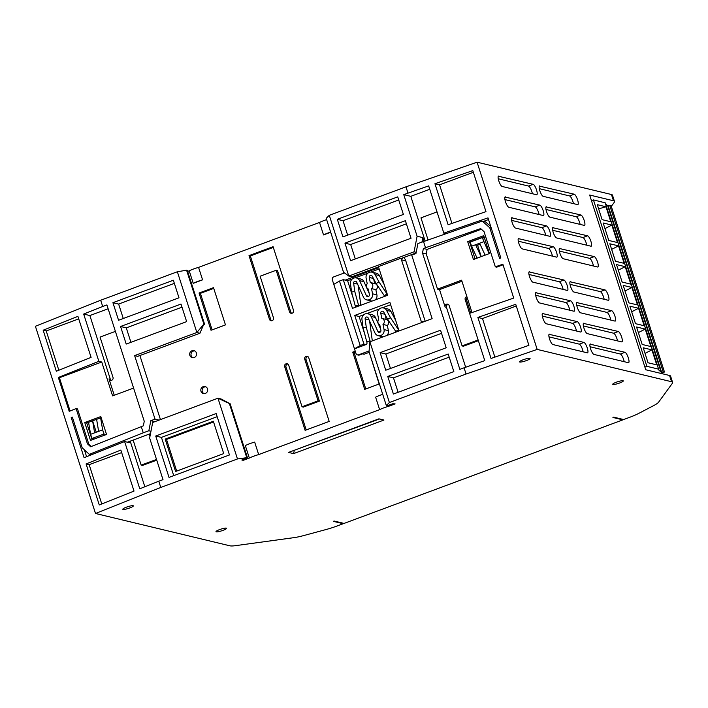 <?xml version="1.0" encoding="UTF-8"?>
<svg xmlns="http://www.w3.org/2000/svg" width="708" height="708" viewBox="0 0 708 708"><rect width="100%" height="100%" fill="white"/><g stroke="black" fill="none" stroke-linecap="round" stroke-linejoin="round"><path stroke-width="1.06" d="M611.287 206.409L614.225 202.373A22.152 3.673 162.2 0 0 614.5 201.435L612.491 195.196A22.152 3.673 162.2 0 0 611.455 194.514L477.077 162.194L405.967 186.832L329.282 215.312L348.787 276.058L351.858 276.793L378.497 266.898M421.968 242.021L422.835 237.614L417.109 236.233L414.074 251.8L348.787 276.058L343.513 272.208L326.22 218.338L329.282 215.312M187.638 271.438L189.222 270.845A10.691 1.77 -17.8 0 1 198.567 267.376L319.52 222.445A10.691 1.77 -17.8 0 1 326.636 219.639M186.576 270.208L187.301 270.385L204.603 324.264L203.869 324.087L186.576 270.208L177.363 271.757L100.686 300.236L35.4 326.273L95.509 513.486L160.787 487.449L158.787 481.21L162.999 479.643L149.645 438.04L152.68 422.481L217.967 398.223L221.038 398.958L230.109 403.719L247.411 457.598L237.472 458.961L217.967 398.223L229.383 403.542L246.685 457.421M622.686 419.322L622.863 419.853L344.053 523.424L334.123 521.035L333.326 521.336L343.23 523.716L337.212 525.955A22.152 3.673 -17.8 0 1 325.937 529.566L303.856 535.531A22.152 3.673 -17.8 0 1 293.909 537.655L235.348 545.682A22.152 3.673 -17.8 0 1 229.896 545.806L95.509 513.486M91.297 454.81L89.314 454.332L82.208 447.783L72.366 417.127L71.216 417.578L84.093 457.687L124.608 441.526L139.777 488.785L158.787 481.21M100.686 300.236L102.687 306.476L83.677 314.06L89.872 315.547L110.324 379.24A2.212 2.106 -76.5 0 0 111.174 380.382M102.687 306.476L106.899 304.918L144.255 421.269L143.37 425.8L90.642 446.766L87.429 443.819L76.119 408.587L69.207 411.339L58.339 377.479L98.855 361.319L83.677 314.06M141.246 426.588L143.255 432.827L148.848 430.747L150.813 420.702L155.025 419.136L134.626 355.611L137.697 356.354L199.939 333.229L203.869 324.087L196.868 332.495L134.626 355.611M89.314 454.332L143.255 432.827M99.262 504.946L134.016 491.087L120.847 450.067L86.093 463.926L99.262 504.946M43.161 330.22L56.33 371.24L91.084 357.381L77.915 316.361L43.161 330.22L46.224 330.955L58.844 370.24M72.623 417.924L71.216 417.578M86.597 456.687L84.376 449.784M127.422 442.208L150.503 433.632M124.608 441.526L129.476 442.704L129.113 441.58M150.963 431.252L148.848 430.747M177.363 271.757L196.868 332.495L199.939 333.229M181 304.042L186.638 321.627L126.21 344.07L120.564 326.494L181 304.042M112.917 302.679L173.354 280.226L178.991 297.803L118.563 320.255L112.917 302.679L118.634 304.059L123.272 318.503M160.451 419.596L139.883 355.54M159.052 420.109L155.025 419.136M477.077 162.194L537.177 349.407L466.068 374.036L389.391 402.525L386.32 405.542L387.055 405.719L392.648 403.817L395.108 403.896L388.975 406.18A10.691 1.77 162.2 0 0 379.621 409.649L258.677 454.589A10.691 1.77 162.2 0 0 249.331 458.058L243.189 460.342L242.897 459.43M388.648 405.18L388.975 406.18M382.736 394.365A10.691 1.77 162.2 0 0 375.621 397.17L379.621 409.649M249.331 458.058L245.322 445.58A10.691 1.77 162.2 0 1 254.668 442.102L258.677 454.589M193.231 283.333A10.691 1.77 -17.8 0 1 202.577 279.855L193.231 283.333L189.222 270.845M202.577 279.855L198.567 267.376M330.689 232.259L323.521 234.923L319.52 222.445M422.835 237.614L424.012 241.278M207.506 388.851A3.611 3.434 -76.5 0 0 201.718 387.674A3.611 3.434 -76.5 0 0 203.391 393.568A3.611 3.434 -76.5 0 0 207.506 388.851M284.66 366.656A2.212 2.106 -76.5 0 1 287.183 363.762A2.212 2.106 -76.5 0 1 288.669 365.169L302.033 406.773L318.078 400.808L304.723 359.204A2.212 2.106 -76.5 0 1 307.245 356.31A2.212 2.106 -76.5 0 1 308.732 357.717L329.185 421.41L305.113 430.349L284.66 366.656L285.988 366.974L306.201 429.942M269.465 319.317L249.012 255.623L273.084 246.676L293.528 310.37A2.212 2.106 -76.5 0 1 291.006 313.272A2.212 2.106 -76.5 0 1 289.519 311.865L276.164 270.261L260.119 276.217L273.474 317.821A2.212 2.106 -76.5 0 1 270.952 320.724A2.212 2.106 -76.5 0 1 269.465 319.317L270.783 319.635A2.212 2.106 -76.5 0 0 271.642 320.768M189.841 355.363A3.611 3.434 -76.5 0 0 195.638 356.54A3.611 3.434 -76.5 0 0 193.957 350.637A3.611 3.434 -76.5 0 0 189.841 355.363M225.463 324.901L213.506 287.669L199.063 293.032L211.019 330.273L225.463 324.901M355.239 351.195L352.734 352.124L364.691 389.356L379.134 383.993L369.24 352.327M403.79 257.5A8.859 8.434 -76.5 0 1 405.808 260.88L425.189 321.237M490.786 226.613L485.564 221.896L482.254 221.1L417.906 243.534L415.941 253.57L411.729 255.137L432.128 318.662L369.886 341.787L369.027 351.672L386.32 405.542M488.511 219.542L483.511 221.4M445.969 233.667L443.845 233.153L487.98 217.869L500.848 257.969L499.6 258.411L489.75 227.746L491.264 228.109M466.068 374.036L464.067 367.797L484.768 360.629L469.599 313.361L513.725 298.077L502.857 264.217L495.326 266.819L496.715 267.155L503.043 264.801M464.067 367.797L459.855 369.364L422.499 253.013L423.384 248.481L480.635 228.596L484.015 231.596L495.326 266.819M425.508 247.694L423.499 241.455M482.254 221.1L489.75 227.746M443.845 233.153L428.676 185.894L403.755 194.638L410.799 196.328L425.11 240.897M405.967 186.832L407.967 193.072M491.042 358.452L528.903 345.336L515.734 304.316L477.873 317.432L491.042 358.452M434.951 183.726L448.12 224.746L485.971 211.63L472.802 170.61L434.951 183.726L439.562 184.832L451.952 223.418M537.177 349.407L671.565 381.727L669.564 375.488L645.758 369.762L589.658 195.027L613.464 200.753A22.152 3.673 162.2 0 1 614.5 201.435M570.542 281.607A5.54 1.434 69.6 0 0 570.276 281.616A5.54 1.434 69.6 0 0 570.701 286.855A5.54 1.434 69.6 0 0 573.878 292.006L608.305 300.289A5.54 1.434 69.6 0 0 608.561 300.281A5.54 1.434 69.6 0 0 608.137 295.032A5.54 1.434 69.6 0 0 604.959 289.891L570.082 281.775M577.215 302.404A5.54 1.434 69.6 0 0 576.958 302.413A5.54 1.434 69.6 0 0 577.383 307.661A5.54 1.434 69.6 0 0 580.56 312.812L614.978 321.087A5.54 1.434 69.6 0 0 615.243 321.078A5.54 1.434 69.6 0 0 614.818 315.839A5.54 1.434 69.6 0 0 611.641 310.688L576.755 302.582M583.896 323.211A5.54 1.434 69.6 0 0 583.64 323.22A5.54 1.434 69.6 0 0 584.056 328.459A5.54 1.434 69.6 0 0 587.233 333.61L621.659 341.893A5.54 1.434 69.6 0 0 621.916 341.884A5.54 1.434 69.6 0 0 621.491 336.636A5.54 1.434 69.6 0 0 618.323 331.486L583.436 323.379M590.578 344.008A5.54 1.434 69.6 0 0 590.313 344.017A5.54 1.434 69.6 0 0 590.737 349.265A5.54 1.434 69.6 0 0 593.915 354.407L628.341 362.691A5.54 1.434 69.6 0 0 628.598 362.682A5.54 1.434 69.6 0 0 628.173 357.443A5.54 1.434 69.6 0 0 624.996 352.292L590.109 344.185M529.495 271.739A5.54 1.434 69.6 0 0 529.239 271.748A5.54 1.434 69.6 0 0 529.655 276.987A5.54 1.434 69.6 0 0 532.832 282.138L567.258 290.413A5.54 1.434 69.6 0 0 567.515 290.404A5.54 1.434 69.6 0 0 567.09 285.165A5.54 1.434 69.6 0 0 563.922 280.014L529.035 271.907M536.177 292.537A5.54 1.434 69.6 0 0 535.912 292.546A5.54 1.434 69.6 0 0 536.337 297.785A5.54 1.434 69.6 0 0 539.514 302.935L573.94 311.219A5.54 1.434 69.6 0 0 574.197 311.21A5.54 1.434 69.6 0 0 573.772 305.962A5.54 1.434 69.6 0 0 570.595 300.82L535.708 292.705M542.85 313.334A5.54 1.434 69.6 0 0 542.594 313.343A5.54 1.434 69.6 0 0 543.018 318.591A5.54 1.434 69.6 0 0 546.187 323.742L580.613 332.017A5.54 1.434 69.6 0 0 580.87 332.008A5.54 1.434 69.6 0 0 580.454 326.769A5.54 1.434 69.6 0 0 577.277 321.618L542.39 313.511M549.532 334.141A5.54 1.434 69.6 0 0 549.266 334.149A5.54 1.434 69.6 0 0 549.691 339.389A5.54 1.434 69.6 0 0 552.868 344.539L587.295 352.823A5.54 1.434 69.6 0 0 587.552 352.814A5.54 1.434 69.6 0 0 587.127 347.566A5.54 1.434 69.6 0 0 583.95 342.415L549.072 334.309M498.777 176.053A5.54 1.434 69.6 0 0 498.512 176.062A5.54 1.434 69.6 0 0 498.936 181.301A5.54 1.434 69.6 0 0 502.114 186.452L536.54 194.727A5.54 1.434 69.6 0 0 536.797 194.718A5.54 1.434 69.6 0 0 536.372 189.478A5.54 1.434 69.6 0 0 533.195 184.328L498.308 176.221M505.45 196.851A5.54 1.434 69.6 0 0 505.193 196.859A5.54 1.434 69.6 0 0 505.618 202.107A5.54 1.434 69.6 0 0 508.795 207.249L543.213 215.533A5.54 1.434 69.6 0 0 543.479 215.524A5.54 1.434 69.6 0 0 543.054 210.285A5.54 1.434 69.6 0 0 539.877 205.134L504.99 197.028M512.132 217.657A5.54 1.434 69.6 0 0 511.875 217.666A5.54 1.434 69.6 0 0 512.291 222.905A5.54 1.434 69.6 0 0 515.468 228.056L549.895 236.33A5.54 1.434 69.6 0 0 550.151 236.322A5.54 1.434 69.6 0 0 549.727 231.082A5.54 1.434 69.6 0 0 546.558 225.932L511.672 217.825M518.805 238.454A5.54 1.434 69.6 0 0 518.548 238.463A5.54 1.434 69.6 0 0 518.973 243.702A5.54 1.434 69.6 0 0 522.15 248.853L556.568 257.137A5.54 1.434 69.6 0 0 556.833 257.128A5.54 1.434 69.6 0 0 556.408 251.88A5.54 1.434 69.6 0 0 553.231 246.729L518.345 238.623M539.815 185.921A5.54 1.434 69.6 0 0 539.558 185.93A5.54 1.434 69.6 0 0 539.983 191.178A5.54 1.434 69.6 0 0 543.16 196.32L577.578 204.603A5.54 1.434 69.6 0 0 577.843 204.594A5.54 1.434 69.6 0 0 577.418 199.355A5.54 1.434 69.6 0 0 574.241 194.204L539.354 186.098M546.496 206.727A5.54 1.434 69.6 0 0 546.24 206.736A5.54 1.434 69.6 0 0 546.665 211.975A5.54 1.434 69.6 0 0 549.833 217.126L584.259 225.401A5.54 1.434 69.6 0 0 584.516 225.392A5.54 1.434 69.6 0 0 584.091 220.153A5.54 1.434 69.6 0 0 580.923 215.002L546.036 206.895M553.178 227.525A5.54 1.434 69.6 0 0 552.913 227.534A5.54 1.434 69.6 0 0 553.337 232.773A5.54 1.434 69.6 0 0 556.515 237.923L590.941 246.207A5.54 1.434 69.6 0 0 591.198 246.198A5.54 1.434 69.6 0 0 590.773 240.95A5.54 1.434 69.6 0 0 587.596 235.808L552.709 227.693M559.851 248.322A5.54 1.434 69.6 0 0 559.594 248.331A5.54 1.434 69.6 0 0 560.019 253.579A5.54 1.434 69.6 0 0 563.196 258.73L597.614 267.005A5.54 1.434 69.6 0 0 597.879 266.996A5.54 1.434 69.6 0 0 597.455 261.756A5.54 1.434 69.6 0 0 594.278 256.606L559.391 248.499M605.154 202.798L593.446 199.913L591.463 200.656M660.821 373.381L664.467 372.027L611.039 205.621L607.712 205.798L605.482 203.7M622.863 419.853L612.933 417.463L613.73 417.162L623.633 419.543L629.651 417.313A22.152 3.673 -17.8 0 0 639.041 413.242L653.811 405.525A22.152 3.673 -17.8 0 0 658.617 402.162L672.326 383.347A22.152 3.673 -17.8 0 0 672.6 382.409L670.6 376.16A22.152 3.673 -17.8 0 0 669.564 375.488M160.787 487.449L237.472 458.961M243.189 460.342L241.844 459.996L242.401 459.634L247.411 457.598M671.565 381.727A22.152 3.673 -17.8 0 1 672.6 382.409M612.995 384.453A5.54 0.92 162.2 0 0 618.987 383.232A5.54 0.92 162.2 0 0 623.288 380.904A5.54 0.92 162.2 0 0 623.031 380.727A5.54 0.92 162.2 0 0 617.04 381.948A5.54 0.92 162.2 0 0 612.739 384.285A5.54 0.92 162.2 0 0 612.995 384.453M519.787 362.036A5.54 0.92 162.2 0 0 525.779 360.815A5.54 0.92 162.2 0 0 530.08 358.487A5.54 0.92 162.2 0 0 529.814 358.31A5.54 0.92 162.2 0 0 523.832 359.531A5.54 0.92 162.2 0 0 519.53 361.868A5.54 0.92 162.2 0 0 519.787 362.036M216.259 531.85A5.54 0.92 162.2 0 0 222.25 530.628A5.54 0.92 162.2 0 0 226.542 528.292A5.54 0.92 162.2 0 0 226.286 528.124A5.54 0.92 162.2 0 0 220.294 529.345A5.54 0.92 162.2 0 0 215.993 531.673A5.54 0.92 162.2 0 0 216.259 531.85M123.042 509.433A5.54 0.92 162.2 0 0 129.033 508.202A5.54 0.92 162.2 0 0 133.334 505.875A5.54 0.92 162.2 0 0 133.077 505.707A5.54 0.92 162.2 0 0 127.086 506.928A5.54 0.92 162.2 0 0 122.785 509.256A5.54 0.92 162.2 0 0 123.042 509.433M293.572 453.624L288.537 452.412L378.922 418.835L383.948 420.048L293.572 453.624L294.245 450.642L293.678 450.5M664.467 372.027L661.139 372.213L658.192 369.434L658.564 369.134L646.882 366.328L644.891 367.063M593.446 199.913L646.882 366.328M611.854 225.073L603.163 222.985L608.774 240.454L617.465 242.543L611.854 225.073L604.959 228.587M618.526 245.871L609.845 243.782L615.456 261.261L624.137 263.349L618.526 245.871L611.641 249.384M625.208 266.677L616.526 264.588L622.128 282.058L630.819 284.147L625.208 266.677L618.323 270.182M631.89 287.475L623.199 285.386L628.81 302.856L637.492 304.944L631.89 287.475L624.996 290.988M638.563 308.272L629.881 306.183L635.492 323.662L644.174 325.751L638.563 308.272L631.678 311.786M645.245 329.078L636.554 326.99L642.165 344.46L650.856 346.548L645.245 329.078L638.359 332.592M610.783 221.746L605.977 206.771L597.286 204.674L602.101 219.657L610.783 221.746M643.236 347.787L648.041 362.77L656.732 364.859L651.918 349.876L643.236 347.787M607.712 205.798L661.139 372.213M598.623 208.842L605.977 206.771M645.032 353.389L651.918 349.876M343.23 523.716L343.053 523.185M169.017 477.404L155.725 436.013L216.161 413.56L229.454 454.961L169.017 477.404M130.21 441.173L144.848 486.768M156.512 459.43L141.166 465.129L142.494 465.448L156.742 460.156M141.166 465.129L133.131 440.084M149.176 434.128L149.937 436.517M173.734 475.661L161.442 437.394L155.725 436.013M161.442 437.394L217.161 416.693M223.719 453.598L213.329 421.233L165.185 439.119L175.584 471.484L223.719 453.598M213.559 421.959L166.513 439.438L176.673 471.077M165.185 439.119L166.513 439.438M389.391 402.525L369.886 341.787M385.754 370.231L380.116 352.655L440.544 330.202L446.19 347.778L385.754 370.231M448.191 354.018L453.837 371.594L393.4 394.046L387.763 376.47L448.191 354.018M423.384 248.481L427.119 249.375L481.351 229.233M478.13 339.946L462.094 345.911L449.137 305.555A2.212 2.106 -76.5 0 0 445.58 304.829A2.212 2.106 -76.5 0 0 445.128 307.042L439.526 289.616L437.544 289.138L461.607 280.191L471.997 312.538M465.669 367.24L446.447 307.361A2.212 2.106 -76.5 0 1 448.279 304.422M462.094 345.911L463.413 346.23L478.369 340.672M467.165 297.493A2.212 2.106 -76.5 0 0 466.51 299.909L470.705 312.98M422.499 253.013L426.234 253.906L427.119 249.375M437.544 289.138L426.234 253.906M489.467 253.544L483.723 235.658L467.678 241.623L473.422 259.509L489.467 253.544M439.526 289.616L461.961 281.28M466.899 296.67A2.212 2.106 -76.5 0 0 465.183 299.59L469.608 313.361M484.077 236.746L469.67 242.101L475.059 258.898M489.131 253.676L482.281 237.596L484.52 238.127M482.281 237.596L470.245 242.065L471.581 246.225L475.599 244.729L477.581 245.207L480.086 244.278M483.617 241.755L475.599 244.729L481.104 256.65M485.122 255.163L479.608 243.242M477.095 258.146L471.581 246.225M477.581 245.207L481.236 256.606M467.678 241.623L469.67 242.101M390.471 368.479L385.833 354.027L380.116 352.655M385.833 354.027L441.553 333.335M398.117 392.294L393.48 377.851L449.199 357.151M393.48 377.851L387.763 376.47M379.479 418.977L294.147 450.332M604.154 299.289A5.54 1.434 69.6 0 0 600.295 291.616L570.02 284.342M610.836 320.087A5.54 1.434 69.6 0 0 606.977 312.423L576.701 305.139M617.509 340.893A5.54 1.434 69.6 0 0 613.65 333.22L583.374 325.937M624.19 361.691A5.54 1.434 69.6 0 0 620.332 354.027L590.056 346.743M563.108 289.422A5.54 1.434 69.6 0 0 559.249 281.749L528.973 274.465M569.79 310.219A5.54 1.434 69.6 0 0 565.931 302.546L535.655 295.271M576.471 331.017A5.54 1.434 69.6 0 0 572.613 323.352L542.328 316.069M583.144 351.823A5.54 1.434 69.6 0 0 579.286 344.15L549.01 336.866M532.389 193.735A5.54 1.434 69.6 0 0 528.531 186.062L498.255 178.779M539.071 214.533A5.54 1.434 69.6 0 0 535.213 206.869L504.928 199.585M545.744 235.339A5.54 1.434 69.6 0 0 541.885 227.666L511.61 220.383M552.426 256.137A5.54 1.434 69.6 0 0 548.567 248.464L518.291 241.18M573.436 203.603A5.54 1.434 69.6 0 0 569.577 195.939L539.301 188.655M580.117 224.409A5.54 1.434 69.6 0 0 576.25 216.737L545.974 209.453M586.79 245.207A5.54 1.434 69.6 0 0 582.932 237.534L552.656 230.259M593.472 266.004A5.54 1.434 69.6 0 0 589.614 258.34L559.329 251.057M429.756 189.284L410.799 196.328M417.109 236.233L403.755 194.638M428.048 239.879L420.977 217.86L437.022 211.896M443.854 233.153L444.208 234.277M414.074 251.8L416.189 252.305M337.3 219.321L397.737 196.868L403.383 214.444L342.946 236.897L337.3 219.321L343.026 220.692L347.663 235.144M405.383 220.684L411.029 238.26L350.593 260.712L344.946 243.136L405.383 220.684M401.348 258.411L416.065 252.942M398.746 199.992L343.026 220.692M355.31 258.96L350.672 244.517L406.392 223.817M350.672 244.517L344.946 243.136M494.874 357.124L482.493 318.538L477.873 317.432M516.274 305.989L482.493 318.538M473.342 172.283L439.562 184.832M154.84 421.676L150.813 420.702M204.603 324.264L203.621 324.662M323.521 234.923A10.691 1.77 -17.8 0 1 330.645 232.118M205.727 386.78A3.611 3.434 -76.5 0 0 204.072 393.666M287.82 364.036A2.212 2.106 -76.5 0 0 285.988 366.974M302.033 406.773L303.351 407.091L319.397 401.126L306.042 359.522A2.212 2.106 -76.5 0 1 307.874 356.584M318.078 400.808L319.397 401.126M273.315 247.402L250.34 255.942L270.783 319.635M289.519 311.865L290.846 312.184A2.212 2.106 -76.5 0 0 291.696 313.317M290.846 312.184L277.483 270.58L276.164 270.261M249.012 255.623L250.34 255.942M194.603 350.867A3.611 3.434 -76.5 0 0 192.948 357.752M213.736 288.395L200.391 293.351L212.108 329.866M199.063 293.032L200.391 293.351M368.992 352.416L364.116 354.23L362.567 353.858L359.478 355A2.212 2.106 103.5 0 1 358.292 355.08L357.46 354.876A2.212 2.106 -76.5 0 1 355.974 353.469L332.309 279.749A2.212 2.106 -76.5 0 1 333.645 276.925L344.469 272.899M421.481 322.618A8.859 8.434 -76.5 0 0 421.127 321.078L401.471 259.836A8.859 8.434 -76.5 0 0 400.79 258.278L402.755 258.747A8.859 8.434 -76.5 0 0 402.321 258.048M369.089 350.92L358.646 354.805A2.212 2.106 -76.5 0 1 357.46 354.876M355.478 351.92L354.062 352.442L365.779 388.949M352.734 352.124L354.062 352.442M333.787 284.368L339.486 281.049L360.195 345.531L354.487 348.849L365.921 344.601A1.681 1.602 103.5 0 0 367.01 342.752L363.08 327.831L361.947 319.476A5.053 4.806 103.5 0 1 371.089 316.432L377.877 331.486A1.681 1.602 -76.5 0 0 380.904 330.362L379.78 324.795A3.363 3.204 103.5 0 1 378.718 319.503L377.603 314.007A5.053 4.806 103.5 0 1 386.55 310.343L390.453 317.671L398.825 330.194M366.841 341.539L370.027 340.99L366.266 327.291L365.133 318.936A1.681 1.602 -76.5 0 1 368.178 317.919L374.966 332.972A5.053 4.806 103.5 0 0 378.152 335.654L382.488 336.698A5.053 4.806 103.5 0 0 383.276 336.813M370.257 341.645A1.681 1.602 103.5 0 1 370.027 340.99L371.24 341.283M395.958 332.096A1.681 1.602 -76.5 0 0 395.763 331.424L398.586 329.742M383.506 307.953L387.851 308.998A5.053 4.806 103.5 0 1 390.896 311.387L395.657 320.343M365.098 335.194L359.089 316.467L363.806 314.715M366.753 313.626L379.408 308.918M382.355 307.83L390.648 304.741M367.903 313.75L372.24 314.794A5.053 4.806 103.5 0 1 375.435 317.476L380.63 329.008M359.089 316.467L354.743 315.423L389.887 302.369L399.064 330.946M365.921 344.601L363.965 344.132L354.743 315.423M390.453 317.671L387.63 319.352L383.736 312.024A1.681 1.602 -76.5 0 0 380.754 313.246L381.789 318.405A3.363 3.204 103.5 0 1 382.993 324.37L387.365 325.53A3.611 3.434 -76.5 0 0 388.019 324.68A3.363 3.204 103.5 0 0 386.364 319.503A3.611 3.434 -76.5 0 0 386.134 319.423L381.975 318.45M369.629 321.14L372.311 340.884M387.365 325.53L388.391 330.636A5.053 4.806 103.5 0 1 386.869 335.477M385.187 314.759L386.134 319.423M387.63 319.352L395.763 331.424M382.993 324.37L384.046 329.592A5.053 4.806 103.5 0 1 378.152 335.654M363.08 327.831L366.266 327.291M360.195 345.531L363.965 344.132M339.486 281.049L343.265 279.651L345.221 280.12L378.745 267.668M343.265 279.651L352.478 308.352L387.621 295.298L378.399 266.589L400.79 258.278M353.619 299.413L347.601 280.695L345.221 280.12M347.601 280.695L352.319 278.943M355.266 277.846L367.921 273.146M370.868 272.049L379.161 268.969M355.54 307.219A1.681 1.602 103.5 0 0 355.522 306.971L351.593 292.059L350.46 283.704A5.053 4.806 103.5 0 1 359.602 280.651L366.39 295.705A1.681 1.602 -76.5 0 0 369.417 294.581L368.293 289.014A3.363 3.204 103.5 0 1 367.231 283.731L366.125 278.226A5.053 4.806 103.5 0 1 372.019 272.173L376.364 273.217A5.053 4.806 103.5 0 1 379.408 275.607L384.17 284.563M356.416 277.97L360.753 279.014A5.053 4.806 103.5 0 1 363.947 281.696L369.142 293.236M358.142 285.368L360.85 305.245M372.019 272.173A5.053 4.806 103.5 0 1 375.063 274.562L378.966 281.89L376.143 283.572L372.249 276.244A1.681 1.602 -76.5 0 0 369.266 277.465L370.302 282.625A3.363 3.204 103.5 0 1 371.505 288.59L375.851 289.634L376.904 294.864A5.053 4.806 103.5 0 1 375.098 299.944M372.151 301.042A5.053 4.806 103.5 0 1 371.01 300.918L366.664 299.873A5.053 4.806 103.5 0 1 363.478 297.192L356.69 282.138A1.681 1.602 -76.5 0 0 353.646 283.156L354.779 291.51L351.593 292.059M375.904 289.891A3.611 3.434 -76.5 0 0 374.594 283.412L370.488 282.669M373.7 278.979L374.594 283.412M358.85 305.989A1.681 1.602 103.5 0 1 358.54 305.21L354.779 291.51M355.354 305.759L359.991 305.564M375.444 283.687A3.611 3.434 -76.5 0 0 374.859 283.722M378.966 281.89L387.338 294.413M384.479 296.466A1.681 1.602 -76.5 0 0 384.276 295.652L387.099 293.97M376.143 283.572L384.276 295.652M371.505 288.59L372.558 293.82A5.053 4.806 103.5 0 1 366.664 299.873M87.429 443.819L88.819 444.146L77.508 408.923L76.119 408.587M91.385 446.474L88.819 444.146M70.092 410.994L59.419 377.736L58.339 377.479M98.855 361.319L101.74 362.018L59.419 377.736M114.245 395.268L108.997 378.922A2.212 2.106 -76.5 0 0 112.554 379.647A2.212 2.106 -76.5 0 0 113.014 377.435L100.058 337.079L115.395 331.379M133.6 388.081L112.607 395.878L101.74 362.018M108.138 308.768L89.872 315.547M84.748 422.526L90.491 440.411L106.545 434.455L100.802 416.561L84.748 422.526L86.739 423.003L92.129 439.81M101.147 417.649L100.616 417.844L102.642 429.853L103.97 434.013L106.253 434.562M94.226 439.031L91.943 438.482L90.606 434.323L88.58 422.322L86.739 423.003M91.943 438.482L103.97 434.013M90.606 434.323L102.642 429.853M96.253 432.225L92.598 420.826L94.615 432.827M88.58 422.322L100.616 417.844M96.607 419.34L98.624 431.34M120.564 326.494L126.281 327.875L182 307.175M126.281 327.875L130.927 342.318M174.354 283.359L118.634 304.059M101.766 503.946L89.155 464.66L86.093 463.926M89.155 464.66L121.661 452.589M78.73 318.883L46.224 330.955M611.455 194.514L613.464 200.753M605.136 202.727L658.564 369.134M608.11 205.656L661.538 372.063M609.712 205.302L663.139 371.709M445.128 307.042L446.447 307.361M465.183 299.59L466.51 299.909M604.959 289.891L600.295 291.616M611.641 310.688L606.977 312.423M618.323 331.486L613.65 333.22M624.996 352.292L620.332 354.027M563.922 280.014L559.249 281.749M570.595 300.82L565.931 302.546M577.277 321.618L572.613 323.352M583.95 342.415L579.286 344.15M533.195 184.328L528.531 186.062M539.877 205.134L535.213 206.869M546.558 225.932L541.885 227.666M553.231 246.729L548.567 248.464M574.241 194.204L569.577 195.939M580.923 215.002L576.25 216.737M587.596 235.808L582.932 237.534M594.278 256.606L589.614 258.34M304.723 359.204L306.042 359.522M405.808 260.88L401.471 259.836M423.862 321.733L421.127 321.078M359.478 355L358.646 354.805M390.896 311.387L386.55 310.343M375.435 317.476L371.089 316.432M380.293 332.061L377.877 331.486M384.913 314.246L380.754 313.246M388.391 330.636L384.046 329.592M369.063 319.883L365.133 318.936M363.947 281.696L359.602 280.651M368.806 296.289L366.39 295.705M379.408 275.607L375.063 274.562M373.426 278.465L369.266 277.465M376.904 294.864L372.558 293.82M357.575 284.103L353.646 283.156M108.997 378.922L110.324 379.24M605.172 202.754L658.599 369.16M381.886 318.423L386.338 319.494M370.399 282.651L375.948 283.988"/></g></svg>
